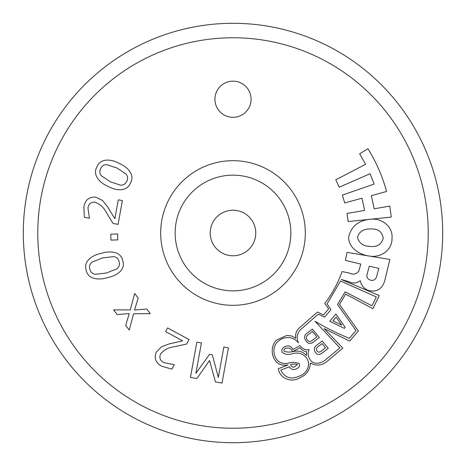 <?xml version="1.0" encoding="UTF-8"?>
<svg xmlns="http://www.w3.org/2000/svg" width="466" height="466" viewBox="0 0 466 466"><rect width="100%" height="100%" fill="white"/><g stroke="black" fill="none" stroke-linecap="round" stroke-linejoin="round"><path stroke-width="0.7" d="M233 81.148A18.075 18.075 0 0 0 214.925 99.223A18.075 18.075 0 0 0 233 117.304A18.075 18.075 0 0 0 251.075 99.223A18.075 18.075 0 0 0 233 81.148M233 428.237A195.237 195.237 0 0 0 428.237 233A195.237 195.237 0 0 0 233 37.763A195.237 195.237 0 0 0 37.763 233A195.237 195.237 0 0 0 233 428.237M233 23.3A209.7 209.7 0 0 1 442.7 233A209.7 209.7 0 0 1 233 442.7A209.7 209.7 0 0 1 23.3 233A209.7 209.7 0 0 1 233 23.3M233 305.312A72.312 72.312 0 0 1 160.688 233A72.312 72.312 0 0 1 233 160.688A72.312 72.312 0 0 1 305.312 233A72.312 72.312 0 0 1 233 305.312M233 175.152A57.848 57.848 0 0 0 175.152 233A57.848 57.848 0 0 0 233 290.848A57.848 57.848 0 0 0 290.848 233A57.848 57.848 0 0 0 233 175.152M233 255.776A22.776 22.776 0 0 1 210.224 233A22.776 22.776 0 0 1 233 210.224A22.776 22.776 0 0 1 255.776 233A22.776 22.776 0 0 1 233 255.776M114.852 218.711L118.282 199.827L122.401 200.578L118.073 224.373L113.057 223.459L106.271 212.362C103.761 207.417 100.027 204.038 95.064 202.227C91.033 201.924 88.668 203.828 87.969 207.941L89.408 218.216L84.329 217.296L83.892 206.962C85.051 200.042 88.994 196.769 95.734 197.141L102.444 200.45L107.559 206.747L114.852 218.711M110.955 240.112L110.757 234.165L117.624 233.938L117.816 239.885L110.955 240.112M107.57 277.585C99.957 280.078 87.998 280.025 86.169 270.099C83.064 260.523 93.52 254.774 101.384 253.335C109.003 250.83 120.95 250.894 122.779 260.832C125.942 270.437 115.446 276.152 107.57 277.585M196.844 378.532L190.437 377.367L196.844 342.126L201.423 342.953L195.901 373.301L209.525 354.352L212.327 354.871L218.327 377.378L223.849 347.03L228.422 347.869L222.014 383.104L215.414 381.904L209.56 360.498L196.844 378.532M182.689 340.838L165.587 331.594L167.568 327.93L189.08 339.563L186.668 344.025L173.789 346.815C168.267 347.543 163.846 349.966 160.525 354.078C159.04 357.859 160.176 360.707 163.939 362.641L174.307 364.697L171.902 369.142L161.97 366.311C155.772 363.09 153.873 358.348 156.279 352.086L161.486 346.791L169.047 343.955L182.689 340.838M113.593 309.89L130.27 309.913L134.645 293.504L138.221 298.094L134.517 310.012L146.738 309.034L150.326 313.641L133.573 313.775L129.274 330.027L125.686 325.425L129.239 313.583L117.211 314.533L113.593 309.89M108.147 186.371C100.644 183.412 91.942 175.42 97.004 166.77C100.685 157.467 112.323 159.413 119.267 163.467C126.775 166.426 135.495 174.4 130.416 183.068C126.74 192.406 115.096 190.466 108.147 186.371M374.221 208.78L389.792 206.106L391.283 217.08L348.131 221.548L347.03 213.445L364.639 210.422L361.954 198.213L344.724 202.931L342.318 195.114L374.122 184.087L370.086 173.707L339.248 187.21L335.753 179.824L365.618 164.288L359.665 153.85L367.907 148.701C376.231 162.046 382.452 176.305 386.57 191.479L371.332 195.65L374.221 208.78M299.958 327.353C296.446 330.161 295.042 333.807 295.747 338.293L291.786 335.974L286.823 335.415L276.053 340.39L274.771 342.015C272.418 345.819 271.69 349.972 272.581 354.469L272.954 355.96C275.4 363.125 280.404 366.125 287.971 364.96L278.289 368.711C280.043 378.87 291.681 383.011 300.081 377.705C306.564 374.839 310.007 369.911 310.414 362.927C316.606 366.48 322.548 365.641 328.245 360.422L342.795 348.119L324.109 328.594L349.71 341.106L358.354 330.947L339.434 304.415L345.667 294.104L372.917 308.702L379.254 295.584L341.182 279.437L348.661 281.656C352.896 283.695 356.746 283.386 360.218 280.718L360.329 280.765C361.173 285.361 363.795 288.565 368.198 290.382C376.458 292.497 381.963 289.328 384.706 280.882L389.867 259.457L347.065 252.374L345.411 260.383L360.771 264.088L358.913 270.903C356.502 274.288 353.176 274.969 348.935 272.942L342.073 271.585C337.978 283.118 332.206 293.749 324.761 303.465L328.641 308.888L323.462 314.993L317.509 312.022L299.958 327.353M369.748 219.352C380.943 217.465 393.246 226.202 391.993 238.26C392.5 250.487 379.644 258.56 368.455 255.886C359.03 254.483 348.341 247.522 348.626 237.008C351.218 226.47 358.261 220.587 369.748 219.352M119.121 261.752C118.451 258.875 116.681 257.162 113.809 256.609L102.543 257.914L92.012 262.148C89.792 264.012 89.064 266.354 89.827 269.167C90.515 272.028 92.285 273.752 95.151 274.34L106.411 273.006L116.838 268.876C119.168 267.018 119.925 264.647 119.121 261.752M126.752 181.28C128.074 178.728 127.859 176.34 126.105 174.109L117.036 168.045L106.667 164.655C103.854 164.679 101.85 165.978 100.668 168.558C99.357 171.109 99.573 173.509 101.303 175.758L110.378 181.798L120.607 185.206C123.496 185.247 125.546 183.936 126.752 181.28M307.024 358.709C311.177 365.379 306.232 374.012 299.242 376.173C290.988 379.86 284.837 377.827 280.794 370.08L289.334 366.8C291.11 369.643 293.545 370.272 296.644 368.693C299.044 367.796 299.918 366.13 299.259 363.707C295.776 362.129 291.955 362.006 287.79 363.352C281.522 364.22 277.212 361.843 274.858 356.222C272.377 348.411 274.736 342.597 281.93 338.794C288.343 336.213 293.836 337.547 298.409 342.79C295.933 336.796 297.291 331.879 302.475 328.035L318.237 314.2L324.616 317.125L330.959 309.645L327.08 303.861L340.547 281.015L376.318 296.941L372.019 305.818L345.137 291.838L337.512 304.514L355.954 330.522L349.337 338.328C337.471 333.534 326.019 327.837 314.964 321.231L339.877 347.91L326.049 359.373C321.546 363.795 312.779 365.49 309.541 358.669C307.793 355.709 307.671 352.686 309.168 349.593C305.317 350.234 302.259 348.9 299.982 345.591L293.021 349.453C291.198 346.075 288.536 345.125 285.023 346.593C282.448 347.706 281.476 349.582 282.105 352.214C285.134 354.643 288.739 355.086 292.922 353.548C298.951 352.139 303.651 353.863 307.024 358.709M370.534 280.148C373.458 280.957 375.485 279.751 376.621 276.53L378.829 268.445L369.317 266.15L367.103 274.2C366.392 277.223 367.54 279.21 370.534 280.148M299.999 347.688C301.519 349.954 303.663 351.236 306.43 351.533L306.512 355.593C303.401 351.929 299.399 350.508 294.5 351.341L292.834 351.585L299.999 347.688M297.465 364.505L294.856 366.66C293.493 367.47 292.328 367.278 291.367 366.084L290.638 364.622C293.027 363.923 295.298 363.882 297.465 364.505M292.537 351.649C289.502 352.337 286.637 352.18 283.94 351.195C283.823 349.069 284.942 348.032 287.306 348.085C289.899 347.91 291.64 349.098 292.537 351.649M370.377 228.998C363.707 228.724 359.408 231.468 357.48 237.223C358.983 243.141 363.084 246.182 369.783 246.345C377.029 247.347 381.514 244.563 383.233 238.004C381.91 231.433 377.629 228.433 370.377 228.998M345.219 327.353L335.893 313.991L329.742 321.249L344.357 328.373L345.219 327.353M322.21 340.978L328.25 348.288L321.627 353.455C319.07 355.168 316.95 354.725 315.261 352.133C313.804 349.75 314.049 347.648 315.995 345.824L322.21 340.978M319.321 337.483L312.36 329.06L306.185 333.842C304.182 335.969 304.077 338.246 305.877 340.681C307.612 343.459 309.861 344.124 312.622 342.679L319.321 337.483M341.735 325.082L336.108 317.066L332.893 320.858L341.735 325.082M307.111 339.749C308.463 341.648 310.041 341.974 311.847 340.722L316.863 336.866L312.412 331.419L307.671 335.066C306.214 336.394 306.028 337.955 307.111 339.749M316.956 350.869C318.109 352.325 319.455 352.482 320.987 351.341L325.518 347.834L322.082 343.576L317.707 346.96C316.274 348.061 316.024 349.366 316.956 350.869"/></g></svg>
